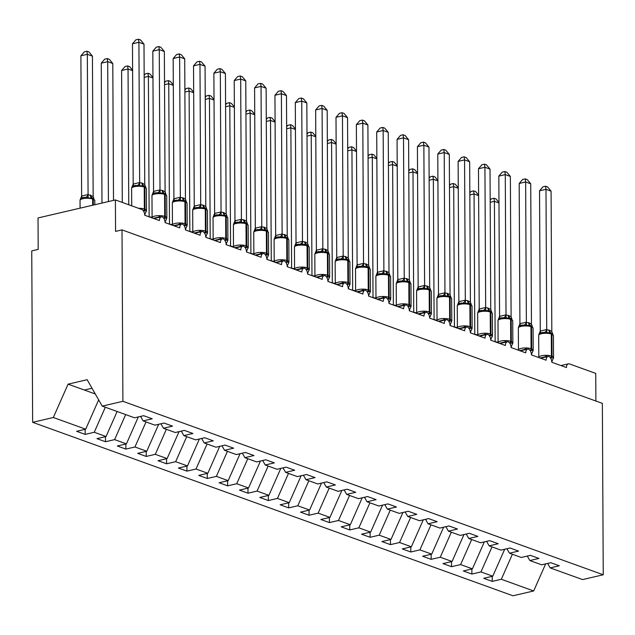 <?xml version="1.0" encoding="UTF-8"?>
<svg xmlns="http://www.w3.org/2000/svg" width="635" height="635" viewBox="0 0 635 635"><rect width="100%" height="100%" fill="white"/><g stroke="black" fill="none" stroke-linecap="round" stroke-linejoin="round"><path stroke-width="0.95" d="M98.655 399.883L85.701 429.181L53.34 417.497L32.647 422.315L31.75 250.896L38.195 249.396L38.029 217.948L115.395 199.938L115.562 231.394L122.007 229.894L122.904 401.304L102.211 406.122L134.572 417.806L143.661 415.695L152.209 418.782L143.121 420.894L154.924 425.156L164.013 423.045L172.561 426.133L163.473 428.244L160.917 423.767M32.647 422.315L512.993 595.781L533.686 590.963L501.325 579.279L492.236 581.398L492.212 576.326M115.395 199.938L141.653 209.423A4.929 2.921 -103.1 0 1 144.732 215.241L159.385 220.535A4.929 2.921 76.9 0 1 161.322 216.837A4.929 2.921 76.9 0 1 162.211 216.86A4.929 2.921 -103.1 0 1 165.084 222.591L179.737 227.886A4.929 2.921 76.9 0 1 181.673 224.187A4.929 2.921 76.9 0 1 182.562 224.211A4.929 2.921 -103.1 0 1 185.436 229.941L200.089 235.236A4.929 2.921 76.9 0 1 202.025 231.537A4.929 2.921 76.9 0 1 202.914 231.561A4.929 2.921 -103.1 0 1 205.788 237.292L220.44 242.586A4.929 2.921 76.9 0 1 222.377 238.887A4.929 2.921 76.9 0 1 223.266 238.911A4.929 2.921 -103.1 0 1 226.139 244.642L240.8 249.936A4.929 2.921 76.9 0 1 242.737 246.237A4.929 2.921 76.9 0 1 243.626 246.261A4.929 2.921 -103.1 0 1 246.499 251.992L261.152 257.286A4.929 2.921 76.9 0 1 263.088 253.587A4.929 2.921 76.9 0 1 263.977 253.611A4.929 2.921 -103.1 0 1 266.851 259.342L281.503 264.636A4.929 2.921 76.9 0 1 283.44 260.937A4.929 2.921 76.9 0 1 284.329 260.961A4.929 2.921 -103.1 0 1 287.203 266.692L301.855 271.986A4.929 2.921 76.9 0 1 303.792 268.287A4.929 2.921 76.9 0 1 304.681 268.311A4.929 2.921 -103.1 0 1 307.554 274.042L322.215 279.337A4.929 2.921 76.9 0 1 324.152 275.638A4.929 2.921 76.9 0 1 325.041 275.661A4.929 2.921 -103.1 0 1 327.914 281.4L342.567 286.687A4.929 2.921 76.9 0 1 344.503 282.988A4.929 2.921 76.9 0 1 345.392 283.012A4.929 2.921 -103.1 0 1 348.266 288.75L362.918 294.037A4.929 2.921 76.9 0 1 364.855 290.346A4.929 2.921 76.9 0 1 365.744 290.362A4.929 2.921 -103.1 0 1 368.617 296.101L383.27 301.387A4.929 2.921 76.9 0 1 385.207 297.696A4.929 2.921 76.9 0 1 386.096 297.712A4.929 2.921 -103.1 0 1 388.969 303.451L403.63 308.737A4.929 2.921 76.9 0 1 405.567 305.046A4.929 2.921 76.9 0 1 406.456 305.062A4.929 2.921 -103.1 0 1 409.329 310.801L423.982 316.087A4.929 2.921 76.9 0 1 425.918 312.396A4.929 2.921 76.9 0 1 426.807 312.412A4.929 2.921 -103.1 0 1 429.681 318.151L444.333 323.437A4.929 2.921 76.9 0 1 446.27 319.746A4.929 2.921 76.9 0 1 447.159 319.762A4.929 2.921 -103.1 0 1 450.032 325.501L464.685 330.787A4.929 2.921 76.9 0 1 466.622 327.096A4.929 2.921 76.9 0 1 467.511 327.112A4.929 2.921 -103.1 0 1 470.384 332.851L485.045 338.137A4.929 2.921 76.9 0 1 486.981 334.447A4.929 2.921 76.9 0 1 487.87 334.462A4.929 2.921 -103.1 0 1 490.744 340.201L505.397 345.496A4.929 2.921 76.9 0 1 507.333 341.797A4.929 2.921 76.9 0 1 508.222 341.813A4.929 2.921 -103.1 0 1 511.096 347.551L525.748 352.846A4.929 2.921 76.9 0 1 527.685 349.147A4.929 2.921 76.9 0 1 528.574 349.163A4.929 2.921 -103.1 0 1 531.447 354.901L546.1 360.196A4.929 2.921 76.9 0 1 548.037 356.497A4.929 2.921 76.9 0 1 548.926 356.513A4.929 2.921 -103.1 0 1 551.799 362.252L566.46 367.546A4.929 2.921 76.9 0 1 568.389 363.847L560.991 365.57M492.236 581.398L483.687 578.31L492.776 576.191L504.682 549.243M547.64 563.42L550.196 567.904L559.284 565.793L550.736 562.705L541.647 564.817L529.836 560.554L527.288 556.069M471.853 568.976L471.884 574.048L463.336 570.96L472.424 568.841L484.33 541.893M529.836 560.554L538.932 558.435L530.384 555.355L521.287 557.466L509.484 553.204L506.928 548.719M451.501 561.626L451.525 566.698L442.984 563.61L452.072 561.491L463.979 534.543M509.484 553.204L518.573 551.085L510.024 548.005L500.936 550.116L489.133 545.854L486.577 541.369M431.149 554.276L431.173 559.348L422.624 556.26L431.713 554.141L443.627 527.193M489.133 545.854L498.221 543.735L489.672 540.647L480.584 542.766L468.781 538.504L466.225 534.019M410.797 546.925L410.821 551.998L402.272 548.91L411.361 546.791L423.275 519.843M468.781 538.504L477.869 536.385L469.321 533.297L460.232 535.416L448.421 531.154L445.873 526.669M390.438 539.575L390.469 544.639L381.921 541.56L391.009 539.44L402.915 512.493M448.421 531.154L457.517 529.034L448.969 525.947L439.88 528.066L428.069 523.804L425.514 519.319M370.086 532.225L370.118 537.289L361.569 534.21L370.657 532.09L382.564 505.142M428.069 523.804L437.158 521.684L428.609 518.597L419.521 520.716L407.718 516.453L405.162 511.969M349.734 524.875L349.758 529.939L341.209 526.852L350.306 524.74L362.212 497.792M407.718 516.453L416.806 514.334L408.257 511.246L399.169 513.366L387.366 509.103L384.81 504.619M329.382 517.525L329.406 522.589L320.858 519.501L329.946 517.39L341.86 490.442M387.366 509.103L396.454 506.984L387.906 503.896L378.817 506.016L367.014 501.753L364.458 497.268M309.023 510.175L309.055 515.239L300.506 512.151L309.594 510.04L321.5 483.092M367.014 501.753L376.103 499.634L367.554 496.546L358.465 498.665L346.654 494.403L344.106 489.918M288.671 502.817L288.703 507.889L280.154 504.801L289.242 502.69L301.149 475.742M346.654 494.403L355.743 492.284L347.202 489.196L338.106 491.315L326.303 487.053L323.747 482.568M268.319 495.467L268.343 500.539L259.794 497.451L268.891 495.34L280.797 468.392M326.303 487.053L335.391 484.934L326.842 481.846L317.754 483.965L305.951 479.703L303.395 475.218M247.967 488.117L247.991 493.189L239.443 490.101L248.531 487.99L260.445 461.042M305.951 479.703L315.039 477.583L306.491 474.496L297.402 476.615L285.599 472.353L283.043 467.868M227.616 480.766L227.64 485.839L219.091 482.751L228.179 480.639L240.086 453.692M285.599 472.353L294.688 470.233L286.139 467.146L277.05 469.265L265.24 465.003L262.692 460.518M207.256 473.416L207.288 478.488L198.739 475.401L207.828 473.289L219.734 446.341M265.24 465.003L274.336 462.883L265.787 459.796L256.691 461.915L244.888 457.652L242.332 453.168M186.904 466.066L186.928 471.138L178.379 468.051L187.476 465.939L199.382 438.991M244.888 457.652L253.976 455.533L245.427 452.445L236.339 454.565L224.536 450.302L221.98 445.818M166.553 458.716L166.576 463.788L158.028 460.7L167.116 458.589L179.03 431.641M224.536 450.302L233.624 448.183L225.076 445.095L215.987 447.215L204.184 442.944L201.628 438.467M146.201 451.366L146.225 456.438L137.676 453.35L146.764 451.239L158.671 424.291M204.184 442.944L213.273 440.833L204.724 437.745L195.636 439.864L183.825 435.594L181.277 431.117M125.841 444.016L125.873 449.088L117.324 446L126.413 443.889L138.319 416.941M183.825 435.594L192.921 433.483L184.372 430.395L175.276 432.514L163.473 428.244M105.489 436.666L105.513 441.738L96.964 438.65L106.061 436.531L117.118 411.504M85.701 429.181L76.613 431.3L85.161 434.388L94.25 432.268L105.315 407.241M595.884 401.026L595.741 373.412L569.484 363.926A4.929 2.921 76.9 0 0 568.389 363.847M501.325 579.279L512.389 554.252M492.776 576.191L480.973 571.929L471.884 574.048M480.973 571.929L492.03 546.902M472.424 568.841L460.621 564.578L451.525 566.698M460.621 564.578L471.678 539.552M452.072 561.491L440.261 557.228L431.173 559.348M440.261 557.228L451.326 532.201M431.713 554.141L419.91 549.878L410.821 551.998M419.91 549.878L430.974 524.851M411.361 546.791L399.558 542.528L390.469 544.639M399.558 542.528L410.615 517.501M391.009 539.44L379.206 535.178L370.118 537.289M379.206 535.178L390.263 510.151M370.657 532.09L358.854 527.828L349.758 529.939M358.854 527.828L369.911 502.801M350.306 524.74L338.495 520.478L329.406 522.589M338.495 520.478L349.56 495.451M329.946 517.39L318.143 513.128L309.055 515.239M318.143 513.128L329.2 488.101M309.594 510.04L297.791 505.778L288.703 507.889M297.791 505.778L308.848 480.751M289.242 502.69L277.439 498.427L268.343 500.539M277.439 498.427L288.496 473.4M268.891 495.34L257.08 491.077L247.991 493.189M257.08 491.077L268.145 466.05M248.531 487.99L236.728 483.727L227.64 485.839M236.728 483.727L247.785 458.692M228.179 480.639L216.376 476.377L207.288 478.488M216.376 476.377L227.433 451.342M207.828 473.289L196.024 469.027L186.928 471.138M196.024 469.027L207.081 443.992M187.476 465.939L175.665 461.677L166.576 463.788M175.665 461.677L186.73 436.642M167.116 458.589L155.313 454.319L146.225 456.438M155.313 454.319L166.37 429.292M146.764 451.239L134.961 446.969L125.873 449.088M134.961 446.969L146.018 421.942M126.413 443.889L114.61 439.618L105.513 441.738M114.61 439.618L125.666 414.591M106.061 436.531L94.25 432.268M122.904 401.304L603.25 574.778L582.557 579.588L550.196 567.904M140.565 416.417L143.121 420.894M85.138 429.316L85.161 434.388M95.29 393.978L68.08 384.151L87.162 379.706L102.211 406.122M53.34 417.497L68.08 384.151M533.686 590.963L545.655 563.888M603.25 574.778L602.353 403.36L122.007 229.894M84.36 390.033L92.027 388.247M92.535 197.993L94.79 200.493A7.064 2.04 179.7 0 0 93.266 199.239A1.643 1.238 109.9 0 0 92.535 197.993L88.162 197.993L86.106 197.191L83.399 197.493L81.272 198.318L80.105 199.866L81.677 196.017L88.019 194.54L93.162 196.532L92.432 56.142L87.336 54.308L88.074 194.548M83.383 197.501L80.105 199.866M80.891 55.809L84.336 51.824L86.908 51.221L87.336 54.308L80.891 55.809L81.629 196.048M88.074 194.691L88.162 197.993M93.162 196.532L93.845 198.564M86.908 51.221L88.948 51.959L92.432 56.142M138.501 208.288A7.064 2.04 -0.3 0 1 144.343 209.034A1.643 1.238 109.9 0 1 143.629 210.614L146.423 210.987L144.701 214.678M143.7 211.376A3.612 2.723 109.9 0 1 144.24 210.836A1.643 1.238 -70.1 0 0 144.955 209.248A7.064 2.04 -0.3 0 1 146.479 210.502L146.423 210.987M132.469 43.807L135.906 39.814L138.486 39.219L138.914 42.307L144.002 44.14L144.74 184.523L141.883 183.031L139.644 182.682L138.914 42.307L132.469 43.807L133.199 184.047L139.652 182.547M142.494 183.253A3.612 2.723 109.9 0 0 144.105 185.991L146.36 188.492A7.064 2.04 179.7 0 0 144.843 187.238A1.643 1.238 -70.1 0 0 144.105 185.991L135.239 185.428L132.85 186.317L131.675 187.857L133.199 184.047M144.899 215.305L144.899 214.662M135.239 185.428L131.675 187.857M145.629 186.928L144.74 184.523M139.74 185.984L139.644 182.682M138.486 39.219L140.518 39.949L144.002 44.14M164.06 218.726A3.612 2.723 109.9 0 1 164.592 218.186A1.643 1.238 -70.1 0 0 165.314 216.598L165.195 194.588A1.643 1.238 -70.1 0 0 164.465 193.342L166.711 195.842A7.064 2.04 179.7 0 0 165.195 194.588L164.584 194.366A7.064 2.04 179.7 0 0 154.662 194.072A7.064 2.04 179.7 0 0 151.979 195.691L152.09 217.71A7.064 2.04 -0.3 0 1 154.781 216.09A7.064 2.04 -0.3 0 1 164.703 216.384A1.643 1.238 109.9 0 1 163.981 217.964L166.775 218.337L165.06 222.028M162.854 190.603L165.092 191.873L164.354 51.491L159.266 49.657L160.004 190.04L162.854 190.603A3.612 2.723 109.9 0 0 164.457 193.342L163.854 193.119A1.643 1.238 109.9 0 1 164.584 194.366L164.703 216.384L165.314 216.598A7.064 2.04 -0.3 0 1 166.83 217.853L166.775 218.337M152.821 51.157L156.266 47.165L158.837 46.569L159.266 49.657L152.821 51.157L153.559 191.397L160.004 189.897M163.854 193.119L155.591 192.778L153.202 193.667L152.035 195.215L153.559 191.397M165.251 222.655L165.251 222.012M155.591 192.778L152.035 195.215M153.352 218.361A3.612 2.357 98.7 0 0 153.329 218.321L158.163 217.194L160.21 215.963M165.989 194.278L165.092 191.873M160.091 193.334L160.004 190.04M158.837 46.569L160.869 47.3L164.354 51.491M184.412 226.076A3.612 2.723 109.9 0 1 184.944 225.536A1.643 1.238 -70.1 0 0 185.666 223.957L185.547 201.938A1.643 1.238 -70.1 0 0 184.817 200.692L187.071 203.192A7.064 2.04 179.7 0 0 185.547 201.938L184.936 201.716A7.064 2.04 179.7 0 0 175.022 201.422A7.064 2.04 179.7 0 0 172.331 203.041L172.442 225.06A7.064 2.04 -0.3 0 1 175.133 223.441A7.064 2.04 -0.3 0 1 185.055 223.734A1.643 1.238 109.9 0 1 184.333 225.314L187.127 225.687L185.412 229.378M183.205 197.953L185.444 199.223L184.714 58.841L179.626 57.007L180.356 197.39L183.205 197.953A3.612 2.723 109.9 0 0 184.809 200.692L184.198 200.469A1.643 1.238 109.9 0 1 184.936 201.716L185.055 223.734L185.666 223.957A7.064 2.04 -0.3 0 1 187.182 225.203L187.127 225.687M173.172 58.507L176.617 54.515L179.197 53.919L179.626 57.007L173.172 58.507L173.911 198.747L180.356 197.247M182.594 197.731A3.612 2.723 109.9 0 0 184.206 200.469L175.943 200.128L173.553 201.017L172.387 202.565L173.911 198.747M185.611 230.005L185.603 229.362M175.943 200.128L172.387 202.565M173.704 225.711A3.612 2.357 98.7 0 0 173.68 225.671L178.522 224.544L180.562 223.314M186.341 201.628L185.444 199.223M180.443 200.684L180.356 197.39M179.197 53.919L181.229 54.65L184.714 58.841M204.764 233.426A3.612 2.723 109.9 0 1 205.303 232.886A1.643 1.238 -70.1 0 0 206.018 231.307L205.899 209.288A1.643 1.238 -70.1 0 0 205.168 208.042L207.423 210.542A7.064 2.04 179.7 0 0 205.899 209.288L205.295 209.066A7.064 2.04 179.7 0 0 195.374 208.78A7.064 2.04 179.7 0 0 192.683 210.391L192.802 232.41A7.064 2.04 -0.3 0 1 195.485 230.791A7.064 2.04 -0.3 0 1 205.407 231.084A1.643 1.238 109.9 0 1 204.692 232.664L207.478 233.037L205.764 236.728M205.168 208.042L204.549 207.82A1.643 1.238 109.9 0 1 205.295 209.066L205.407 231.084L206.018 231.307A7.064 2.04 -0.3 0 1 207.534 232.553L207.478 233.037M193.532 65.857L196.969 61.865L199.549 61.27L199.977 64.357L205.065 66.191L205.803 206.573L202.946 205.081L200.708 204.74L199.977 64.357L193.532 65.857L194.262 206.097L200.708 204.597M202.946 205.081A3.612 2.723 109.9 0 0 204.557 207.82L196.294 207.478L193.905 208.367L192.738 209.915L194.262 206.097M205.962 237.355L205.962 236.712M196.294 207.478L192.738 209.915M194.056 233.061A3.612 2.357 98.7 0 0 194.04 233.021L198.874 231.894L200.914 230.672M206.692 208.978L205.803 206.573M200.795 208.034L200.708 204.74M199.549 61.27L201.581 62L205.065 66.191M225.528 215.392L227.774 217.892A7.064 2.04 179.7 0 0 226.258 216.638L225.647 216.416A7.064 2.04 179.7 0 0 215.725 216.13A7.064 2.04 179.7 0 0 213.035 217.741L213.154 239.76A7.064 2.04 -0.3 0 1 215.844 238.141A7.064 2.04 -0.3 0 1 225.758 238.435A1.643 1.238 109.9 0 1 225.044 240.014L227.838 240.387L226.116 244.078M225.115 240.776A3.612 2.723 109.9 0 1 225.655 240.236A1.643 1.238 -70.1 0 0 226.37 238.657A7.064 2.04 -0.3 0 1 227.894 239.911L227.838 240.387M213.884 73.208L217.321 69.215L219.9 68.62L220.329 71.707L225.417 73.541L226.155 213.924L223.298 212.431L221.059 212.09L220.329 71.707L213.884 73.208L214.614 213.447L221.067 211.947M223.298 212.431A3.612 2.723 109.9 0 0 224.909 215.17L224.901 215.17A1.643 1.238 109.9 0 1 225.647 216.416L225.758 238.435L226.37 238.657L226.258 216.638A1.643 1.238 -70.1 0 0 225.52 215.392L216.654 214.828L214.265 215.717L213.09 217.265L214.614 213.447M226.314 244.705L226.314 244.062M216.654 214.828L213.09 217.265M214.416 240.411A3.612 2.357 98.7 0 0 214.392 240.371L219.226 239.244L221.274 238.022M227.044 216.329L226.155 213.924M221.155 215.384L221.059 212.09M219.9 68.62L221.933 69.35L225.417 73.541M107.267 58.571L107.696 61.659L101.251 63.159L104.688 59.174L107.267 58.571L109.299 59.309L112.784 63.492L107.696 61.659L108.426 201.565M101.251 63.159L101.981 203.065M103.124 202.795L107.283 201.827M112.784 63.492L113.498 200.382M132.612 70.66L128.048 69.009L128.762 204.764M121.602 70.509L125.039 66.524L127.619 65.921L128.048 69.009L121.602 70.509L122.293 202.43M127.619 65.921L129.651 66.659L132.604 70.207M152.964 78.01L148.399 76.359L149.138 216.741L152.09 217.345M144.169 75.295L145.399 73.874L147.971 73.271L148.399 76.359L144.177 77.343M148.288 216.527L149.138 216.598M147.971 73.271L150.003 74.009L152.964 77.557M173.315 85.36L168.751 83.709L169.489 224.091L172.442 224.695M164.521 82.645L165.751 81.224L168.323 80.621L168.751 83.709L164.528 84.693M168.64 223.877L169.489 223.949M168.323 80.621L170.355 81.359L173.315 84.907M245.475 248.126A3.612 2.723 109.9 0 1 246.007 247.587A1.643 1.238 -70.1 0 0 246.721 246.007L246.61 223.988A1.643 1.238 -70.1 0 0 245.88 222.742L248.126 225.242A7.064 2.04 179.7 0 0 246.61 223.988L245.999 223.766A7.064 2.04 179.7 0 0 236.077 223.48A7.064 2.04 179.7 0 0 233.394 225.092L233.505 247.11A7.064 2.04 -0.3 0 1 236.196 245.491A7.064 2.04 -0.3 0 1 246.118 245.785A1.643 1.238 109.9 0 1 245.396 247.364L248.19 247.737L246.475 251.428M244.269 220.004L246.507 221.274L245.769 80.891L240.681 79.057L241.419 219.44L244.269 220.004A3.612 2.723 109.9 0 0 245.872 222.742L245.261 222.52A1.643 1.238 109.9 0 1 245.999 223.766L246.118 245.785L246.721 246.007A7.064 2.04 -0.3 0 1 248.245 247.261L248.19 247.737M234.236 80.558L237.68 76.565L240.252 75.97L240.681 79.057L234.236 80.558L234.974 220.797L241.419 219.297M243.657 219.781A3.612 2.723 109.9 0 0 245.261 222.52L237.006 222.186L234.617 223.068L233.45 224.615L234.974 220.797M246.666 252.055L246.666 251.412M237.006 222.186L233.45 224.615M234.767 247.761A3.612 2.357 98.7 0 0 234.744 247.721L239.578 246.594L241.625 245.372M247.404 223.679L246.507 221.274M241.506 222.734L241.419 219.44M240.252 75.97L242.284 76.7L245.769 80.891M193.667 92.71L189.111 91.059L189.841 231.442L192.794 232.045M184.872 89.995L186.103 88.575L188.682 87.971L189.111 91.059L184.888 92.043M188.992 231.227L189.841 231.299M188.682 87.971L190.714 88.71L193.667 92.258M265.827 255.476A3.612 2.723 109.9 0 1 266.359 254.937A1.643 1.238 -70.1 0 0 267.081 253.357L266.962 231.338A1.643 1.238 -70.1 0 0 266.232 230.092L268.486 232.593A7.064 2.04 179.7 0 0 266.962 231.338L266.351 231.116A7.064 2.04 179.7 0 0 256.429 230.83A7.064 2.04 179.7 0 0 253.746 232.442L253.857 254.46A7.064 2.04 -0.3 0 1 256.548 252.841A7.064 2.04 -0.3 0 1 266.47 253.135A1.643 1.238 109.9 0 1 265.748 254.714L268.541 255.087L266.827 258.778M264.62 227.354L266.859 228.624L266.128 88.241L261.041 86.408L261.771 226.79L264.62 227.354A3.612 2.723 109.9 0 0 266.224 230.092L265.613 229.87A1.643 1.238 109.9 0 1 266.351 231.116L266.47 253.135L267.081 253.357A7.064 2.04 -0.3 0 1 268.597 254.611L268.541 255.087M254.587 87.908L258.032 83.915L260.604 83.32L261.041 86.408L254.587 87.908L255.326 228.148L261.771 226.647M264.009 227.132A3.612 2.723 109.9 0 0 265.62 229.87L257.35 229.537L254.968 230.418L253.802 231.965L255.326 228.148M267.025 259.405L267.017 258.762M257.358 229.537L253.802 231.965M255.119 255.111A3.612 2.357 98.7 0 0 255.095 255.072L259.937 253.944L261.977 252.722M267.756 231.029L266.859 228.624M261.858 230.084L261.771 226.79M260.604 83.32L262.644 84.05L266.128 88.241M214.027 100.06L209.463 98.409L210.193 238.792L213.154 239.395M205.224 97.346L206.454 95.925L209.034 95.321L209.463 98.409L205.24 99.393M209.344 238.577L210.193 238.649M209.034 95.321L211.066 96.06L214.019 99.608M286.179 262.827A3.612 2.723 109.9 0 1 286.718 262.287A1.643 1.238 -70.1 0 0 287.433 260.707L287.314 238.689A1.643 1.238 -70.1 0 0 286.583 237.442L288.838 239.943A7.064 2.04 179.7 0 0 287.314 238.689L286.71 238.466A7.064 2.04 179.7 0 0 276.789 238.181A7.064 2.04 179.7 0 0 274.098 239.792L274.217 261.81A7.064 2.04 -0.3 0 1 276.9 260.191A7.064 2.04 -0.3 0 1 286.822 260.485A1.643 1.238 109.9 0 1 286.107 262.065L288.893 262.438L287.179 266.128M284.972 234.704L287.218 235.974L286.48 95.591L281.392 93.758L282.123 234.14L284.972 234.704A3.612 2.723 109.9 0 0 286.575 237.442L285.972 237.22A1.643 1.238 109.9 0 1 286.71 238.466L286.822 260.485L287.433 260.707A7.064 2.04 -0.3 0 1 288.949 261.961L288.893 262.438M274.947 95.258L278.384 91.265L280.964 90.67L281.392 93.758L274.947 95.258L275.677 235.498L282.123 233.998M284.361 234.482A3.612 2.723 109.9 0 0 285.972 237.22L277.709 236.887L275.32 237.768L274.153 239.316L275.677 235.498M287.377 266.756L287.377 266.113M277.709 236.887L274.153 239.316M275.471 262.461A3.612 2.357 98.7 0 0 275.455 262.422L280.289 261.295L282.329 260.072M288.107 238.379L287.218 235.974M282.21 237.434L282.123 234.14M280.964 90.67L282.996 91.4L286.48 95.591M234.378 107.41L229.814 105.759L230.553 246.142L233.505 246.745M225.584 104.696L226.814 103.275L229.386 102.672L229.814 105.759L225.592 106.743M229.695 245.928L230.553 245.999M229.386 102.672L231.418 103.41L234.378 106.958M306.53 270.177A3.612 2.723 109.9 0 1 307.07 269.637A1.643 1.238 -70.1 0 0 307.784 268.057L307.673 246.039A1.643 1.238 -70.1 0 0 306.935 244.792L309.189 247.293A7.064 2.04 179.7 0 0 307.673 246.039L307.062 245.816A7.064 2.04 179.7 0 0 297.14 245.531A7.064 2.04 179.7 0 0 294.449 247.142L294.569 269.161A7.064 2.04 -0.3 0 1 297.251 267.541A7.064 2.04 -0.3 0 1 307.173 267.835A1.643 1.238 109.9 0 1 306.459 269.415L309.253 269.788L307.53 273.479M305.324 242.054L307.57 243.324L306.832 102.941L301.744 101.108L302.474 241.49L305.324 242.054A3.612 2.723 109.9 0 0 306.935 244.792L306.316 244.57A1.643 1.238 109.9 0 1 307.062 245.816L307.173 267.835L307.784 268.057A7.064 2.04 -0.3 0 1 309.308 269.311L309.253 269.788M295.299 102.608L298.736 98.615L301.315 98.02L301.744 101.108L295.299 102.608L296.029 242.848L302.482 241.348M306.332 244.57L298.061 244.237L295.68 245.118L294.505 246.666L296.029 242.848M307.729 274.106L307.729 273.463M298.061 244.237L294.505 246.666M295.831 269.812A3.612 2.357 98.7 0 0 295.807 269.772L300.641 268.645L302.689 267.422M308.459 245.729L307.57 243.324M302.57 244.785L302.474 241.49M301.315 98.02L303.347 98.75L306.832 102.941M254.73 114.76L250.166 113.109L250.904 253.492L253.857 254.095M245.935 112.046L247.166 110.625L249.738 110.022L250.166 113.109L245.943 114.094M250.055 253.278L250.904 253.349M249.738 110.022L251.77 110.76L254.73 114.316M326.882 277.527A3.612 2.723 109.9 0 1 327.422 276.987A1.643 1.238 -70.1 0 0 328.136 275.407L328.025 253.389A1.643 1.238 -70.1 0 0 327.295 252.143L329.541 254.643A7.064 2.04 179.7 0 0 328.025 253.389L327.414 253.167A7.064 2.04 179.7 0 0 317.492 252.881A7.064 2.04 179.7 0 0 314.809 254.5L314.92 276.511A7.064 2.04 -0.3 0 1 317.611 274.891A7.064 2.04 -0.3 0 1 327.533 275.185A1.643 1.238 109.9 0 1 326.811 276.765L329.605 277.138L327.89 280.837M325.684 249.404L327.922 250.674L327.184 110.292L322.096 108.458L322.834 248.841L325.684 249.404A3.612 2.723 109.9 0 0 327.287 252.143L326.676 251.92A1.643 1.238 109.9 0 1 327.414 253.167L327.533 275.185L328.136 275.407A7.064 2.04 -0.3 0 1 329.66 276.662L329.605 277.138M315.651 109.958L319.095 105.974L321.667 105.37L322.096 108.458L315.651 109.958L316.389 250.198L322.834 248.698M325.072 249.182A3.612 2.723 109.9 0 0 326.676 251.92L318.421 251.587L316.032 252.468L314.865 254.016L316.389 250.198M328.081 281.456L328.081 280.813M318.421 251.587L314.92 253.794L314.809 254.5M316.182 277.162A3.612 2.357 98.7 0 0 316.159 277.122L320.992 276.003L323.04 274.772M328.819 253.079L327.922 250.674M322.921 252.135L322.834 248.841M321.667 105.37L323.699 106.101L327.184 110.292M275.082 122.111L270.526 120.459L271.256 260.842L274.209 261.445M266.287 119.396L267.518 117.975L270.097 117.372L270.526 120.459L266.303 121.444M270.407 260.628L271.256 260.699M270.097 117.372L272.129 118.11L275.082 121.666M347.242 284.885A3.612 2.723 109.9 0 1 347.774 284.337A1.643 1.238 -70.1 0 0 348.496 282.758L348.377 260.739A1.643 1.238 -70.1 0 0 347.647 259.493L349.901 261.993A7.064 2.04 179.7 0 0 348.377 260.739L347.766 260.517A7.064 2.04 179.7 0 0 337.844 260.231A7.064 2.04 179.7 0 0 335.161 261.85L335.272 283.861A7.064 2.04 -0.3 0 1 337.963 282.25A7.064 2.04 -0.3 0 1 347.885 282.535A1.643 1.238 109.9 0 1 347.162 284.115L349.956 284.488L348.242 288.187M347.647 259.493L347.027 259.27A1.643 1.238 109.9 0 1 347.766 260.517L347.885 282.535L348.496 282.758A7.064 2.04 -0.3 0 1 350.012 284.012L349.956 284.488M336.002 117.308L339.447 113.324L342.019 112.72L342.455 115.808L347.543 117.642L348.274 258.024L345.424 256.532L343.186 256.191L342.455 115.808L336.002 117.308L336.74 257.548L343.186 256.048M345.424 256.532A3.612 2.723 109.9 0 0 347.035 259.27L338.772 258.937L336.383 259.818L335.216 261.366L336.74 257.548M348.432 288.806L348.432 288.163M338.772 258.937L335.216 261.366M336.534 284.512A3.612 2.357 98.7 0 0 336.51 284.472L341.352 283.353L343.392 282.123M349.171 260.429L348.274 258.024M343.273 259.493L343.186 256.191M342.019 112.72L344.059 113.451L347.543 117.642M295.442 129.461L290.878 127.81L291.608 268.192L294.569 268.795M286.639 126.746L287.869 125.325L290.449 124.722L290.878 127.81L286.655 128.794M290.759 267.978L291.608 268.057M290.449 124.722L292.481 125.46L295.434 129.016M367.594 292.235A3.612 2.723 109.9 0 1 368.125 291.687A1.643 1.238 -70.1 0 0 368.848 290.108L368.729 268.089A1.643 1.238 -70.1 0 0 367.998 266.843L370.253 269.343A7.064 2.04 179.7 0 0 368.729 268.089L368.117 267.867A7.064 2.04 179.7 0 0 358.203 267.581A7.064 2.04 179.7 0 0 355.513 269.2L355.632 291.211A7.064 2.04 -0.3 0 1 358.315 289.6A7.064 2.04 -0.3 0 1 368.236 289.885A1.643 1.238 109.9 0 1 367.522 291.465L370.308 291.838L368.594 295.537M366.387 264.104L368.633 265.382L367.895 124.992L362.807 123.158L363.537 263.541L366.387 264.104A3.612 2.723 109.9 0 0 367.99 266.843L367.379 266.621A1.643 1.238 109.9 0 1 368.117 267.867L368.236 289.885L368.848 290.108A7.064 2.04 -0.3 0 1 370.364 291.362L370.308 291.838M356.362 124.658L359.799 120.674L362.379 120.071L362.807 123.158L356.362 124.658L357.092 264.898L363.537 263.398M365.776 263.882A3.612 2.723 109.9 0 0 367.387 266.621L359.124 266.287L356.735 267.168L355.568 268.716L357.092 264.898M368.792 296.156L368.792 295.513M359.124 266.287L355.568 268.716M356.886 291.862A3.612 2.357 98.7 0 0 356.87 291.822L361.704 290.703L363.744 289.473M369.522 267.779L368.633 265.382M363.625 266.843L363.537 263.541M362.379 120.071L364.411 120.809L367.895 124.992M315.793 136.811L311.229 135.16L311.968 275.542L314.92 276.146M306.999 134.096L308.229 132.675L310.801 132.072L311.229 135.16L307.007 136.144M311.11 275.328L311.968 275.407M310.801 132.072L312.833 132.81L315.785 136.366M387.945 299.585A3.612 2.723 109.9 0 1 388.485 299.037A1.643 1.238 -70.1 0 0 389.199 297.458L389.088 275.439A1.643 1.238 -70.1 0 0 388.35 274.193L390.604 276.693A7.064 2.04 179.7 0 0 389.088 275.439L388.477 275.217A7.064 2.04 179.7 0 0 378.555 274.931A7.064 2.04 179.7 0 0 375.864 276.55L375.983 298.561A7.064 2.04 -0.3 0 1 378.666 296.95A7.064 2.04 -0.3 0 1 388.588 297.236A1.643 1.238 109.9 0 1 387.874 298.823L390.668 299.196L388.945 302.887M386.739 271.455L388.985 272.733L388.247 132.342L383.159 130.508L383.889 270.891L386.739 271.455A3.612 2.723 109.9 0 0 388.35 274.193L387.731 273.971A1.643 1.238 109.9 0 1 388.477 275.217L388.588 297.236L389.199 297.458A7.064 2.04 -0.3 0 1 390.723 298.712L390.668 299.196M376.714 132.009L380.151 128.024L382.73 127.421L383.159 130.508L376.714 132.009L377.444 272.248L383.889 270.748M386.128 271.232A3.612 2.723 109.9 0 0 387.739 273.971L379.468 273.637L377.087 274.518L375.92 276.066L377.444 272.248M389.144 303.506L389.144 302.863M379.476 273.637L375.92 276.066M377.246 299.212A3.612 2.357 98.7 0 0 377.222 299.172L382.056 298.053L384.096 296.823M389.874 275.138L388.985 272.733M383.984 274.193L383.889 270.891M382.73 127.421L384.762 128.159L388.247 132.342M336.145 144.161L331.581 142.51L332.319 282.892L335.272 283.504M327.35 141.446L328.581 140.025L331.152 139.422L331.581 142.51L327.358 143.494M331.47 282.678L332.319 282.758M331.152 139.422L333.184 140.16L336.145 143.716M408.297 306.935A3.612 2.723 109.9 0 1 408.837 306.387A1.643 1.238 -70.1 0 0 409.551 304.808L409.44 282.789A1.643 1.238 -70.1 0 0 408.71 281.543L410.956 284.043A7.064 2.04 179.7 0 0 409.44 282.789L408.829 282.567A7.064 2.04 179.7 0 0 398.907 282.281A7.064 2.04 179.7 0 0 396.224 283.901L396.335 305.911A7.064 2.04 -0.3 0 1 399.026 304.3A7.064 2.04 -0.3 0 1 408.94 304.586A1.643 1.238 109.9 0 1 408.226 306.173L411.02 306.546L409.305 310.237M407.099 278.805L409.337 280.083L408.599 139.692L403.511 137.858L404.249 278.241L407.099 278.805A3.612 2.723 109.9 0 0 408.702 281.543L408.099 281.329A1.643 1.238 109.9 0 1 408.829 282.567L408.94 304.586L409.551 304.808A7.064 2.04 -0.3 0 1 411.075 306.062L411.02 306.546M397.065 139.359L400.51 135.374L403.082 134.771L403.511 137.858L397.065 139.359L397.804 279.598L404.249 278.098M408.099 281.329L399.828 280.988L397.447 281.869L396.28 283.416L397.804 279.598M409.496 310.856L409.496 310.213M399.836 280.988L396.28 283.416M397.597 306.562A3.612 2.357 98.7 0 0 397.573 306.53L402.407 305.403L404.455 304.173M410.234 282.488L409.337 280.083M404.336 281.543L404.249 278.241M403.082 134.771L405.114 135.509L408.599 139.692M356.497 151.511L351.941 149.86L352.671 290.243L355.624 290.854M347.702 148.804L348.933 147.376L351.512 146.78L351.941 149.86L347.71 150.844M351.822 290.028L352.671 290.108M351.512 146.78L353.544 147.511L356.497 151.066M428.657 314.285A3.612 2.723 109.9 0 1 429.189 313.738A1.643 1.238 -70.1 0 0 429.911 312.158L429.792 290.139A1.643 1.238 -70.1 0 0 429.062 288.893L431.308 291.394A7.064 2.04 179.7 0 0 429.792 290.139L429.181 289.917A7.064 2.04 179.7 0 0 419.259 289.631A7.064 2.04 179.7 0 0 416.576 291.251L416.687 313.261A7.064 2.04 -0.3 0 1 419.378 311.65A7.064 2.04 -0.3 0 1 429.3 311.936A1.643 1.238 109.9 0 1 428.577 313.523L431.371 313.896L429.657 317.587M427.45 286.155L429.689 287.433L428.958 147.05L423.862 145.209L424.601 285.591L427.45 286.155A3.612 2.723 109.9 0 0 429.054 288.893L428.45 288.679A1.643 1.238 109.9 0 1 429.181 289.917L429.3 311.936L429.911 312.158A7.064 2.04 -0.3 0 1 431.427 313.412L431.371 313.896M417.417 146.709L420.862 142.724L423.434 142.121L423.862 145.209L417.417 146.709L418.155 286.949L424.601 285.448M426.839 285.933A3.612 2.723 109.9 0 0 428.45 288.671L420.187 288.338L417.798 289.219L416.631 290.766L418.155 286.949M429.847 318.206L429.847 317.571M420.187 288.338L416.687 290.544L416.576 291.251M417.949 313.912A3.612 2.357 98.7 0 0 417.925 313.88L422.767 312.753L424.807 311.523M430.586 289.838L429.689 287.433M424.688 288.893L424.601 285.591M423.434 142.121L425.474 142.859L428.958 147.05M376.849 158.861L372.293 157.21L373.023 297.593L375.983 298.204M368.054 156.154L369.284 154.726L371.864 154.13L372.293 157.21L368.07 158.194M372.173 297.378L373.023 297.458M371.864 154.13L373.896 154.861L376.849 158.417M449.008 321.635A3.612 2.723 109.9 0 1 449.54 321.088A1.643 1.238 -70.1 0 0 450.263 319.508L450.144 297.49A1.643 1.238 -70.1 0 0 449.413 296.243L451.668 298.744A7.064 2.04 179.7 0 0 450.144 297.49L449.532 297.267A7.064 2.04 179.7 0 0 439.618 296.982A7.064 2.04 179.7 0 0 436.928 298.601L437.047 320.611A7.064 2.04 -0.3 0 1 439.73 319A7.064 2.04 -0.3 0 1 449.651 319.286A1.643 1.238 109.9 0 1 448.937 320.873L451.723 321.247L450.009 324.937M447.802 293.505L450.048 294.783L449.31 154.4L444.222 152.559L444.952 292.941L447.802 293.505A3.612 2.723 109.9 0 0 449.405 296.243L448.794 296.021A1.643 1.238 109.9 0 1 449.532 297.267L449.651 319.286L450.263 319.508A7.064 2.04 -0.3 0 1 451.779 320.762L451.723 321.247M437.777 154.059L441.214 150.074L443.794 149.471L444.222 152.559L437.777 154.059L438.507 294.299L444.952 292.798M447.191 293.283A3.612 2.723 109.9 0 0 448.802 296.021L440.539 295.688L438.15 296.569L436.983 298.117L438.507 294.299M450.207 325.557L450.199 324.922M440.539 295.688L436.983 298.117M438.301 321.262A3.612 2.357 98.7 0 0 438.277 321.231L443.119 320.103L445.159 318.873M450.937 297.188L450.048 294.783M445.04 296.243L444.952 292.941M443.794 149.471L445.826 150.209L449.31 154.4M397.208 166.211L392.644 164.56L393.375 304.943L396.335 305.554M388.414 163.505L389.636 162.076L392.216 161.48L392.644 164.56L388.422 165.544M392.525 304.729L393.382 304.808M392.216 161.48L394.248 162.211L397.2 165.767M469.36 328.986A3.612 2.723 109.9 0 1 469.9 328.438A1.643 1.238 -70.1 0 0 470.614 326.858L470.503 304.84A1.643 1.238 -70.1 0 0 469.765 303.594L472.019 306.094A7.064 2.04 179.7 0 0 470.503 304.84L469.892 304.625A7.064 2.04 179.7 0 0 459.97 304.332A7.064 2.04 179.7 0 0 457.279 305.951L457.398 327.962A7.064 2.04 -0.3 0 1 460.081 326.35A7.064 2.04 -0.3 0 1 470.003 326.636A1.643 1.238 109.9 0 1 469.289 328.224L472.083 328.597L470.36 332.288M458.129 161.409L461.566 157.424L464.145 156.821L464.574 159.909L469.662 161.75L470.4 302.133L467.543 300.633L465.304 300.291L464.574 159.909L458.129 161.409L458.859 301.649L465.304 300.149M468.154 300.855A3.612 2.723 109.9 0 0 469.765 303.594L460.891 303.038L458.502 303.919L457.335 305.467L458.859 301.649M470.559 332.915L470.559 332.272M460.891 303.038L457.335 305.467M458.661 328.612A3.612 2.357 98.7 0 0 458.637 328.581L463.471 327.454L465.511 326.223M471.289 304.538L470.4 302.133M465.399 303.594L465.304 300.291M464.145 156.821L466.177 157.559L469.662 161.75M417.56 173.561L412.996 171.91L413.734 312.293L416.687 312.904M408.765 170.855L409.996 169.426L412.567 168.831L412.996 171.91L408.773 172.895M412.885 312.079L413.734 312.158M412.567 168.831L414.599 169.561L417.56 173.117M489.712 336.336A3.612 2.723 109.9 0 1 490.252 335.788A1.643 1.238 -70.1 0 0 490.966 334.208L490.855 312.19A1.643 1.238 -70.1 0 0 490.125 310.944L492.371 313.444A7.064 2.04 179.7 0 0 490.855 312.19L490.244 311.976A7.064 2.04 179.7 0 0 480.322 311.682A7.064 2.04 179.7 0 0 477.639 313.301L477.75 335.32A7.064 2.04 -0.3 0 1 480.441 333.7A7.064 2.04 -0.3 0 1 490.355 333.986A1.643 1.238 109.9 0 1 489.641 335.574L492.435 335.947L490.72 339.638M490.125 310.944L489.506 310.721A1.643 1.238 109.9 0 1 490.244 311.976L490.355 333.986L490.966 334.208A7.064 2.04 -0.3 0 1 492.49 335.463L492.435 335.947M478.48 168.759L481.925 164.775L484.497 164.171L484.926 167.259L490.014 169.1L490.752 309.483L487.902 307.983L485.664 307.642L484.926 167.259L478.48 168.759L479.211 308.999L485.664 307.499M487.902 307.983A3.612 2.723 109.9 0 0 489.506 310.729L481.251 310.388L478.861 311.269L477.695 312.817L479.211 308.999M490.911 340.265L490.911 339.622M481.251 310.388L477.695 312.817M479.012 335.963A3.612 2.357 98.7 0 0 478.988 335.931L483.822 334.804L485.87 333.573M491.649 311.888L490.752 309.483M485.751 310.944L485.664 307.642M484.497 164.171L486.529 164.909L490.014 169.1M437.912 180.911L433.356 179.268L434.086 319.643L437.039 320.254M429.117 178.205L430.347 176.776L432.919 176.181L433.356 179.268L429.125 180.245M433.237 319.429L434.086 319.508M432.919 176.181L434.959 176.911L437.912 180.467M510.072 343.686A3.612 2.723 109.9 0 1 510.603 343.146A1.643 1.238 -70.1 0 0 511.326 341.559L511.207 319.54A1.643 1.238 -70.1 0 0 510.476 318.294L512.723 320.794A7.064 2.04 179.7 0 0 511.207 319.54L510.596 319.326A7.064 2.04 179.7 0 0 500.674 319.032A7.064 2.04 179.7 0 0 497.991 320.651L498.102 342.67A7.064 2.04 -0.3 0 1 500.793 341.051A7.064 2.04 -0.3 0 1 510.715 341.336A1.643 1.238 109.9 0 1 509.992 342.924L512.786 343.297L511.072 346.988M508.865 315.555L511.104 316.833L510.365 176.451L505.277 174.609L506.016 314.992L508.865 315.555A3.612 2.723 109.9 0 0 510.469 318.294L509.865 318.079A1.643 1.238 109.9 0 1 510.596 319.326L510.715 341.336L511.326 341.559A7.064 2.04 -0.3 0 1 512.842 342.813L512.786 343.297M498.832 176.109L502.277 172.125L504.849 171.521L505.277 174.609L498.832 176.109L499.57 316.349L506.016 314.849M508.254 315.341A3.612 2.723 109.9 0 0 509.865 318.079L501.602 317.738L499.213 318.619L498.046 320.167L499.57 316.349M511.262 347.615L511.262 346.972M501.602 317.738L498.046 320.167M499.364 343.313A3.612 2.357 98.7 0 0 499.34 343.281L504.182 342.154L506.222 340.924M512 319.238L511.104 316.833M506.103 318.294L506.016 314.992M504.849 171.521L506.881 172.26L510.365 176.451M458.264 188.262L453.707 186.619L454.438 327.001L457.398 327.604M449.469 185.555L450.699 184.126L453.279 183.531L453.707 186.619L449.485 187.595M453.588 326.787L454.438 326.858M453.279 183.531L455.311 184.261L458.264 187.817M530.423 351.036A3.612 2.723 109.9 0 1 530.955 350.496A1.643 1.238 -70.1 0 0 531.678 348.909L531.558 326.89A1.643 1.238 -70.1 0 0 530.828 325.652L533.082 328.144A7.064 2.04 179.7 0 0 531.558 326.89L530.947 326.676A7.064 2.04 179.7 0 0 521.033 326.382A7.064 2.04 179.7 0 0 518.343 328.001L518.462 350.02A7.064 2.04 -0.3 0 1 521.144 348.401A7.064 2.04 -0.3 0 1 531.066 348.686A1.643 1.238 109.9 0 1 530.344 350.274L533.138 350.647L531.424 354.338M529.217 322.905L531.463 324.183L530.725 183.801L525.637 181.959L526.367 322.342L529.217 322.905A3.612 2.723 109.9 0 0 530.82 325.644L530.209 325.422A1.643 1.238 109.9 0 1 530.947 326.676L531.066 348.686L531.678 348.909A7.064 2.04 -0.3 0 1 533.194 350.163L533.138 350.647M519.184 183.459L522.629 179.475L525.208 178.872L525.637 181.959L519.184 183.459L519.922 323.699L526.367 322.199M528.606 322.691A3.612 2.723 109.9 0 0 530.217 325.43L521.946 325.088L519.565 325.977L518.398 327.517L519.922 323.699M531.622 354.965L531.614 354.322M521.954 325.088L518.398 327.517M519.716 350.663A3.612 2.357 98.7 0 0 519.692 350.631L524.534 349.504L526.574 348.274M532.352 326.588L531.463 324.183M526.455 325.644L526.367 322.342M525.208 178.872L527.24 179.61L530.725 183.801M478.623 195.612L474.059 193.969L474.789 334.351L477.75 334.955M469.829 192.905L471.051 191.476L473.631 190.881L474.059 193.969L469.836 194.945M473.94 334.137L474.797 334.208M473.631 190.881L475.663 191.611L478.615 195.167M550.775 358.386A3.612 2.723 109.9 0 1 551.315 357.846A1.643 1.238 -70.1 0 0 552.029 356.259L551.918 334.24A1.643 1.238 -70.1 0 0 551.18 333.002L553.434 335.494A7.064 2.04 179.7 0 0 551.918 334.24L551.307 334.026A7.064 2.04 179.7 0 0 541.385 333.732A7.064 2.04 179.7 0 0 538.694 335.351L538.813 357.37A7.064 2.04 -0.3 0 1 541.496 355.751A7.064 2.04 -0.3 0 1 551.418 356.037A1.643 1.238 109.9 0 1 550.704 357.624L553.498 357.997L551.775 361.688M551.18 333.002L550.569 332.78A1.643 1.238 109.9 0 1 551.307 334.026L551.418 356.037L552.029 356.259A7.064 2.04 -0.3 0 1 553.545 357.513L553.498 357.997M539.544 190.81L542.981 186.825L545.56 186.222L545.989 189.309L551.077 191.151L551.815 331.534L549.569 330.256L546.719 329.692L545.989 189.309L539.544 190.81L540.274 331.049L546.719 329.549M548.957 330.041A3.612 2.723 109.9 0 0 550.569 332.78L542.306 332.438L539.917 333.327L538.75 334.867L540.274 331.049M551.974 362.315L551.974 361.672M542.306 332.438L538.75 334.867M540.075 358.013A3.612 2.357 98.7 0 0 540.052 357.981L544.886 356.854L546.925 355.624M552.704 333.939L551.815 331.534M546.806 332.994L546.719 329.692M545.56 186.222L547.592 186.96L551.077 191.151M498.975 202.962L494.411 201.319L495.149 341.701L498.102 342.305M490.18 200.255L491.411 198.826L493.982 198.231L494.411 201.319L490.188 202.295M494.3 341.487L495.149 341.559M493.982 198.231L496.014 198.961L498.975 202.517M93.297 205.081L93.266 199.239L92.654 199.017A7.064 2.04 179.7 0 0 82.733 198.731A7.064 2.04 179.7 0 0 80.05 200.35L80.121 199.787M90.313 195.032A3.612 2.723 -70.1 0 0 91.924 197.771A1.643 1.238 -70.1 0 1 92.654 199.017L92.686 205.224M81.677 196.017A3.612 1.722 -121.8 0 1 81.439 198.215M88.019 194.54A3.612 2.357 -81.3 0 1 86.106 197.191M90.924 195.255A3.612 2.723 -70.1 0 0 92.527 197.993M143.486 185.769L143.494 185.769A1.643 1.238 109.9 0 1 144.232 187.015L144.343 209.034L144.955 209.248L144.843 187.238L144.232 187.015A7.064 2.04 179.7 0 0 134.31 186.722A7.064 2.04 179.7 0 0 131.62 188.341L131.715 205.835M143.494 185.769A3.612 2.723 109.9 0 1 141.883 183.031M137.684 185.19A3.612 2.357 98.7 0 0 139.597 182.539M133.009 186.206A3.612 1.722 58.2 0 0 133.255 184.015M163.846 193.119L163.846 193.119A3.612 2.723 109.9 0 1 162.243 190.381M158.036 192.54A3.612 2.357 98.7 0 0 159.949 189.889M153.368 193.556A3.612 1.722 58.2 0 0 153.607 191.365M178.387 199.89A3.612 2.357 98.7 0 0 180.308 197.239M173.72 200.906A3.612 1.722 58.2 0 0 173.958 198.715M205.161 208.042A3.612 2.723 109.9 0 1 203.557 205.303M198.747 207.24A3.612 2.357 98.7 0 0 200.66 204.589M194.072 208.264A3.612 1.722 58.2 0 0 194.318 206.065M225.52 215.392A3.612 2.723 109.9 0 1 223.909 212.654M219.099 214.59A3.612 2.357 98.7 0 0 221.012 211.939M214.424 215.614A3.612 1.722 58.2 0 0 214.67 213.416M151.376 217.083A3.612 2.723 -70.1 0 0 151.416 217.654M151.979 217.305A3.612 2.723 -70.1 0 0 152.027 217.876M171.728 224.433A3.612 2.723 -70.1 0 0 171.767 225.004M172.339 224.655A3.612 2.723 -70.1 0 0 172.379 225.227M239.451 221.94A3.612 2.357 98.7 0 0 241.363 219.289M234.783 222.964A3.612 1.722 58.2 0 0 235.021 220.766M192.08 231.783A3.612 2.723 -70.1 0 0 192.127 232.362M192.691 232.005A3.612 2.723 -70.1 0 0 192.73 232.577M259.802 229.291A3.612 2.357 98.7 0 0 261.715 226.639M255.135 230.315A3.612 1.722 58.2 0 0 255.373 228.116M212.431 239.141A3.612 2.723 -70.1 0 0 212.479 239.712M213.042 239.355A3.612 2.723 -70.1 0 0 213.09 239.927M280.162 236.641A3.612 2.357 98.7 0 0 282.075 233.99M275.487 237.665A3.612 1.722 58.2 0 0 275.733 235.466M232.791 246.491A3.612 2.723 -70.1 0 0 232.831 247.063M233.394 246.705A3.612 2.723 -70.1 0 0 233.442 247.277M306.316 244.57L306.324 244.57A3.612 2.723 109.9 0 1 304.713 241.832M300.514 243.991A3.612 2.357 98.7 0 0 302.427 241.34M295.839 245.015A3.612 1.722 58.2 0 0 296.085 242.816M253.143 253.841A3.612 2.723 -70.1 0 0 253.182 254.413M253.754 254.056A3.612 2.723 -70.1 0 0 253.794 254.627M320.865 251.341A3.612 2.357 98.7 0 0 322.778 248.69M316.198 252.365A3.612 1.722 58.2 0 0 316.436 250.166M273.494 261.191A3.612 2.723 -70.1 0 0 273.534 261.763M274.106 261.406A3.612 2.723 -70.1 0 0 274.145 261.977M347.639 259.493A3.612 2.723 109.9 0 1 346.035 256.754M341.217 258.691A3.612 2.357 98.7 0 0 343.13 256.04M336.55 259.715A3.612 1.722 58.2 0 0 336.788 257.516M293.846 268.541A3.612 2.723 -70.1 0 0 293.894 269.113M294.457 268.756A3.612 2.723 -70.1 0 0 294.505 269.327M361.577 266.041A3.612 2.357 98.7 0 0 363.49 263.39M356.902 267.065A3.612 1.722 58.2 0 0 357.148 264.866M314.198 275.892A3.612 2.723 -70.1 0 0 314.246 276.463M314.809 276.106A3.612 2.723 -70.1 0 0 314.857 276.685M381.929 273.391A3.612 2.357 98.7 0 0 383.842 270.74M377.253 274.415A3.612 1.722 58.2 0 0 377.5 272.217M334.558 283.242A3.612 2.723 -70.1 0 0 334.597 283.813M335.169 283.464A3.612 2.723 -70.1 0 0 335.209 284.035M408.091 281.321L408.091 281.321A3.612 2.723 109.9 0 1 406.487 278.582M402.28 280.741A3.612 2.357 98.7 0 0 404.193 278.09M397.613 281.765A3.612 1.722 58.2 0 0 397.851 279.567M354.909 290.592A3.612 2.723 -70.1 0 0 354.949 291.163M355.521 290.814A3.612 2.723 -70.1 0 0 355.56 291.386M422.632 288.092A3.612 2.357 98.7 0 0 424.545 285.44M417.965 289.115A3.612 1.722 58.2 0 0 418.203 286.917M375.261 297.942A3.612 2.723 -70.1 0 0 375.309 298.513M375.872 298.164A3.612 2.723 -70.1 0 0 375.92 298.736M442.992 295.45A3.612 2.357 98.7 0 0 444.905 292.791M438.317 296.466A3.612 1.722 58.2 0 0 438.563 294.267M395.613 305.292A3.612 2.723 -70.1 0 0 395.661 305.864M396.224 305.514A3.612 2.723 -70.1 0 0 396.272 306.086M467.543 300.633A3.612 2.723 109.9 0 0 469.154 303.371L469.146 303.371A1.643 1.238 109.9 0 1 469.892 304.625L470.003 326.636L470.614 326.858A7.064 2.04 -0.3 0 1 472.138 328.112L472.059 328.668M463.344 302.8A3.612 2.357 98.7 0 0 465.257 300.141M458.668 303.816A3.612 1.722 58.2 0 0 458.914 301.617M415.973 312.642A3.612 2.723 -70.1 0 0 416.012 313.214M416.584 312.865A3.612 2.723 -70.1 0 0 416.623 313.436M490.117 310.944A3.612 2.723 109.9 0 1 488.506 308.205M483.695 310.15A3.612 2.357 98.7 0 0 485.608 307.491M479.02 311.166A3.612 1.722 58.2 0 0 479.266 308.967M436.324 319.992A3.612 2.723 -70.1 0 0 436.364 320.564M436.936 320.215A3.612 2.723 -70.1 0 0 436.975 320.786M504.047 317.5A3.612 2.357 98.7 0 0 505.96 314.841M499.38 318.516A3.612 1.722 58.2 0 0 499.618 316.317M456.676 327.342A3.612 2.723 -70.1 0 0 456.724 327.914M457.287 327.565A3.612 2.723 -70.1 0 0 457.335 328.136M524.407 324.85A3.612 2.357 98.7 0 0 526.32 322.191M519.732 325.866A3.612 1.722 58.2 0 0 519.978 323.667M477.028 334.693A3.612 2.723 -70.1 0 0 477.075 335.264M477.639 334.915A3.612 2.723 -70.1 0 0 477.687 335.486M551.18 332.994A3.612 2.723 109.9 0 1 549.569 330.256M544.759 332.2A3.612 2.357 98.7 0 0 546.672 329.541M540.083 333.216A3.612 1.722 58.2 0 0 540.329 331.018M497.388 342.043A3.612 2.723 -70.1 0 0 497.427 342.614M497.999 342.265A3.612 2.723 -70.1 0 0 498.038 342.837M161.322 216.837L153.916 218.559M181.673 224.187L174.268 225.909M202.025 231.537L194.627 233.259M222.377 238.887L214.979 240.609M242.737 246.237L235.331 247.96M263.088 253.587L255.683 255.31M283.44 260.937L276.042 262.66M303.792 268.287L296.394 270.01M324.152 275.638L316.746 277.368M344.503 282.988L337.098 284.718M364.855 290.346L357.457 292.068M385.207 297.696L377.809 299.418M405.567 305.046L398.161 306.769M425.918 312.396L418.513 314.119M446.27 319.746L438.864 321.469M466.622 327.096L459.224 328.819M486.981 334.447L479.576 336.169M507.333 341.797L499.928 343.519M527.685 349.147L520.279 350.869M548.037 356.497L540.639 358.219M94.79 200.493L94.805 204.732M80.05 200.35L80.089 208.161M146.36 188.492L146.479 210.502M131.699 187.785L131.62 188.341M166.711 195.842L166.83 217.853M152.051 195.135L151.979 195.691M187.071 203.192L187.182 225.203M172.402 202.486L172.331 203.041M207.423 210.542L207.534 232.553M192.754 209.836L192.683 210.391M227.774 217.892L227.894 239.911M213.106 217.186L213.035 217.741M248.126 225.242L248.245 247.261M233.466 224.536L233.394 225.092M268.486 232.593L268.597 254.611M253.817 231.886L253.746 232.442M288.838 239.943L288.949 261.961M274.169 239.236L274.098 239.792M309.189 247.293L309.308 269.311M294.521 246.594L294.449 247.142M329.541 254.643L329.66 276.662M349.901 261.993L350.012 284.012M335.232 261.295L335.161 261.85M370.253 269.343L370.364 291.362M355.584 268.645L355.513 269.2M390.604 276.693L390.723 298.712M375.936 275.987L375.864 276.55M410.956 284.043L411.075 306.062M396.296 283.345L396.224 283.901M431.308 291.394L431.427 313.412M451.668 298.744L451.779 320.762M436.999 298.045L436.928 298.601M472.019 306.094L472.138 328.112M457.351 305.395L457.279 305.951M492.371 313.444L492.49 335.463M477.711 312.745L477.639 313.301M512.723 320.794L512.842 342.813M498.062 320.096L497.991 320.651M533.082 328.144L533.194 350.163M518.414 327.446L518.343 328.001M553.434 335.494L553.545 357.513M538.766 334.796L538.694 335.351"/></g></svg>
